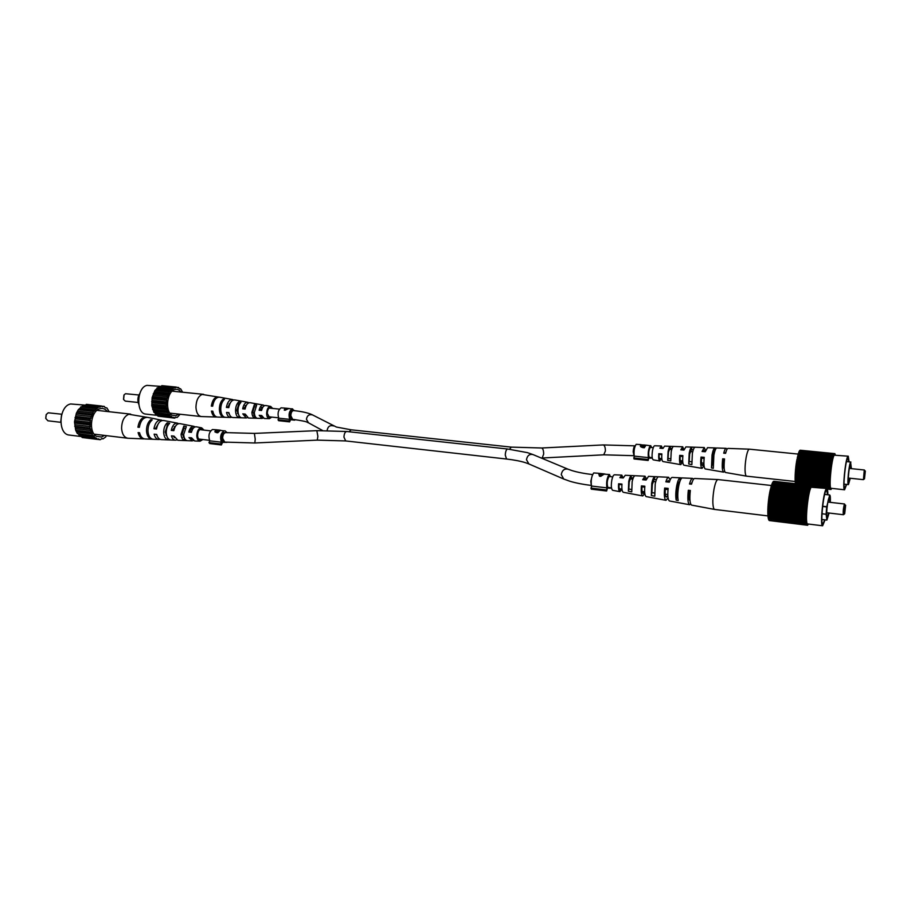 <?xml version="1.0" encoding="UTF-8"?>
<svg xmlns="http://www.w3.org/2000/svg" width="911" height="911" viewBox="0 0 911 911"><rect width="100%" height="100%" fill="white"/><g stroke="black" fill="none" stroke-linecap="round" stroke-linejoin="round"><path stroke-width="1.37" d="M271.751 417.09L269.405 418.661L264.315 418.513L261.685 415.541L259.214 415.325L261.947 418.434L248.498 418.024L245.207 414.084L242.77 413.867L246.164 417.944L232.874 417.534C230.961 417.352 229.64 415.712 228.923 412.637L226.509 412.421C227.238 415.587 228.593 417.272 230.563 417.466L217.444 417.067C215.144 416.828 213.607 414.869 212.81 411.203L211.443 411.089C212.24 414.801 213.812 416.782 216.135 417.022L216.795 416.976M255.126 416.281L252.825 411.966L254.317 406.716L255.524 406.898M238.819 415.234L236.814 410.428L238.659 404.393L239.377 404.495M271.592 408.322L270.487 407.616C268.563 407.843 267.504 409.768 267.287 413.366L269.462 417.443L270.704 416.976M228.262 412.581L229.401 414.311M244.171 413.993L245.799 415.815M260.261 415.416L262.231 416.953M269.405 418.661C267.732 418.388 266.809 416.691 266.627 413.571C266.912 409.016 268.255 406.636 270.681 406.408L272.651 408.435M254.283 404.848L256.629 405.281L254.34 412.478C254.476 415.496 255.331 417.386 256.879 418.16L254.533 418.092C252.928 417.329 252.04 415.382 251.891 412.262L254.283 404.848L254.317 406.716M238.602 401.99L240.925 402.411C238.989 404.37 238.01 407.24 237.976 411.032C238.181 414.733 239.274 416.976 241.256 417.728L238.955 417.659C236.894 416.908 235.767 414.63 235.55 410.815C235.585 406.921 236.609 403.972 238.602 401.99L238.659 404.393M223.104 399.177L224.425 399.417C222.022 401.592 220.804 404.951 220.747 409.495C221.031 413.936 222.398 416.521 224.858 417.261L223.559 417.215C221.054 416.486 219.665 413.879 219.38 409.381C219.426 404.769 220.678 401.375 223.104 399.177L223.149 400.76M218.845 397.139L202.151 394.44C198.222 396.183 196.161 400.464 195.945 407.297C196.332 412.751 198.108 415.837 201.251 416.555L216.135 417.022M230.563 417.466L231.747 417.261M246.164 417.944L247.371 417.682M261.947 418.434L263.177 418.092M254.499 416.236L254.533 418.092M245.184 408.595L243.875 408.47L246.995 404.29M228.889 407.058L227.932 406.966L230.631 402.366M261.662 410.144L260.011 409.996L263.313 406.591M238.898 415.416L238.955 417.659M248.908 402.787L247.781 402.286C245.31 402.241 243.601 404.427 242.656 408.834L243.875 408.47M242.656 408.834L245.105 409.05C246.027 404.769 247.69 402.651 250.092 402.696L263.336 405.076C261.377 405.019 259.965 406.75 259.123 410.269L260.011 409.996M218.207 396.957C214.7 396.945 212.4 399.997 211.306 406.101L212.741 405.691M211.306 406.101L212.673 406.226C213.755 400.191 216.032 397.173 219.494 397.185L232.419 399.519C229.424 399.485 227.408 402.127 226.383 407.422L227.932 406.966M233.535 399.963L232.419 399.519M226.383 407.422L228.798 407.627C229.811 402.468 231.77 399.895 234.696 399.929L247.781 402.286M264.463 405.68L263.336 405.076M259.123 410.269L261.582 410.485C262.425 407.103 263.78 405.441 265.67 405.497L270.681 406.408M226.008 398.358L227.317 398.597M157.614 415.405L145.965 414.106C135.739 413.81 136.696 387.095 147.035 385.376L159.368 386.275L154.938 390.443L152.137 397.549L151.784 405.623L153.959 412.455L169.184 414.289L154.779 412.706L155.827 414.79L171.063 416.27L172.407 417.785L174.115 417.432L174.787 418.138L175.527 417.329L177.212 417.432L180.127 414.243M169.184 414.289L169.879 415.165L155.485 413.583M160.359 416.441L174.787 418.138M157.091 414.938L158.036 416.179L172.407 417.785M153.959 412.455L154.779 412.706M175.481 387.847L161.076 386.423L161.851 385.649L176.222 387.073L174.559 388.086L173.785 387.687L169.378 391.901L166.599 399.052L166.235 407.171L168.364 414.038M180.947 392.06C179.296 389.817 177.338 388.963 175.071 389.475L174.661 389.589C166.872 391.593 164.811 411.601 172.02 415.188L175.937 415.712L178.693 414.084M182.621 392.22L180.754 388.974L176.222 387.073M169.879 415.165L170.209 416.384M151.636 401.603L166.098 403.129M166.611 401.91L152.148 400.396M166.554 405.816L152.103 404.268M166.497 404.302L152.046 402.764M151.784 405.623L166.235 407.171M174.115 417.432L173.17 417.329M179.615 388.86L180.754 388.974M175.755 417.272L177.212 417.432M166.804 400.385L152.342 398.881M176.438 387.3L178.602 387.505M154.938 390.443L169.378 391.901M170.22 391.559L155.792 390.113M167.282 398.061L152.82 396.57M167.692 396.627L153.242 395.146M170.995 390.603L156.567 389.156M157.022 387.892L171.45 389.339M167.738 411.499L153.31 409.927M152.581 409.335L167.009 410.895M168.25 412.672L153.834 411.1M171.883 416.782L157.512 415.2M173.158 388.746L158.753 387.312M159.379 386.264L173.785 387.687M152.137 397.549L166.599 399.052M172.293 389.361L157.876 387.927M169.127 393.29L154.688 391.821M168.512 394.531L154.061 393.051M166.827 408.094L152.376 406.545M153.264 393.734L167.726 395.215M167.112 409.483L152.672 407.923M138.723 404.188C137.31 400.419 137.675 396.843 139.816 393.45M138.893 394.998L125.513 393.711L124.078 394.873L123.6 399.519L125.285 401.113L138.13 402.48M123.52 399.269L123.942 395.101M641.219 446.083L641.128 447.062L643.758 447.552L644.635 445.342L641.242 445.661L643.792 446.834M643.758 447.552L644.635 445.342M642.688 447.438L642.722 446.72M650.522 447.438L650.226 447.529C648.689 450.319 648.302 453.484 649.076 457.026L648.154 460.476L648.37 457.618C647.88 452.425 648.53 448.474 650.317 445.752L646.001 445.149L644.305 447.768L642.574 447.586L640.342 445.957L642.016 444.967L640.934 444.67M644.84 446.344L644.897 445.137L645.58 445.285M640.41 446.367L640.444 445.593M641.72 444.91L644.897 445.137M650.705 445.627L651.684 447.552M648.37 457.618L634.215 456.104C633.692 450.934 634.352 447.005 636.185 444.306L640.843 444.614M650.944 457.504L651.16 458.233L648.826 457.982M651.342 457.538L651.16 458.233M648.154 460.476L634.01 458.95L634.215 456.104M647.858 459.474L633.703 457.96M294.242 419.504L294.674 420.165L290.552 419.72M294.925 419.584L294.674 420.165M292.522 410.485L292.021 410.542C289.573 412.877 289.208 415.667 290.916 418.901L289.618 421.873L289.015 420.962L289.721 419.356C288.354 414.687 289.117 411.225 291.998 408.971L294.572 410.702M289.618 421.873L278.652 420.688L278.037 419.789L278.755 418.183C277.365 413.537 278.128 410.087 281.043 407.843L284.836 408.094L284.289 410.144L285.2 410.235L288.48 408.606L292.67 408.891M289.345 408.561L285.564 408.185M289.721 419.356L278.755 418.183M289.015 420.962L278.037 419.789M285.086 408.697L284.289 410.144M285.405 410.052L285.348 408.287L287.796 408.538L285.018 409.745M834.02 454.703L799.209 451.275L833.781 455.158M799.471 451.093L834.362 454.384L799.733 450.672M834.271 454.111L799.482 450.808M834.453 454.179L799.744 450.478M799.983 450.398L834.578 454.19M834.624 453.712L799.995 450.285M800.234 450.25L834.772 454.122M800.291 450.228L834.818 453.644M795.44 482.682L795.417 483.468L830.274 487.305L830.08 485.164L795.212 481.737L795.257 480.712M795.337 481.748L795.303 482.659L830.058 486.474M795.212 479.585L795.155 480.701L830.046 484.151L830.001 485.54M795.189 478.366L795.109 479.573L829.955 483.365L830.08 480.552L795.109 477.045L795.223 475.679M795.189 477.057L795.098 478.355L829.967 482.124M795.28 474.244L795.144 475.667L830.046 479.425L830.16 478.685L830.206 477.785L795.201 474.232L795.36 472.752M795.462 471.238L795.28 472.752L830.297 476.328L830.24 477.25L795.314 473.515M795.599 469.677L795.394 471.226L830.342 474.927L831.436 465.567L796.487 461.968L831.481 465.715M795.747 468.117L795.519 469.677L830.49 473.367M830.707 471.169L795.747 467.502L795.679 468.106L830.65 471.784M795.815 467.514L795.85 466.546L830.821 470.201M830.889 469.586L795.929 465.942L795.85 466.546M795.998 465.942L796.043 464.986L831.014 468.63M831.094 468.026L796.123 464.394L796.043 464.986M796.203 464.405L796.26 463.46L831.219 467.081M831.299 466.489L796.339 462.879L796.26 463.46M796.419 462.879L796.533 462.116M831.436 465.567L831.527 464.986L796.578 461.399L796.487 461.968M796.658 461.399L796.726 460.522L831.709 464.291L796.772 460.704M831.675 464.098L796.726 460.522M796.909 459.975L796.977 459.121L831.914 462.697L832.176 461.626L797.25 457.8L832.176 461.626M832.005 462.162L796.977 459.121M797.444 457.322L832.426 460.397L832.278 461.16L797.25 457.8M797.546 456.866L832.415 460.101L832.677 459.258L797.797 455.409L832.677 459.258M832.517 459.634L797.524 456.559M798.013 454.999L832.927 458.222L832.768 458.859L797.797 455.409M798.093 454.714L832.927 458.222M798.309 453.985L833.178 457.288L833.03 457.869L798.082 454.361M798.366 453.792L833.428 456.468L798.651 452.573L833.428 456.468M833.292 456.559L798.366 453.416M798.913 452.3L833.519 456.183L798.651 452.573M798.924 452.289L833.679 455.762M833.69 455.329L798.936 451.856M795.44 470.623L830.399 474.324M795.405 472.057L830.342 475.77L830.342 474.927M795.189 478.822L830.035 482.602M795.098 479.106L829.955 482.898M812.612 486.394L830.32 488.342L812.76 486.611M796.112 465.054L831.071 468.698M795.246 474.938L830.16 478.685M795.189 477.603L830.058 481.361M795.269 480.997L830.069 484.8M795.189 481.35L829.989 485.153M831.253 489.23L827.325 489.059L830.843 489.458M834.84 453.655L835.33 454.908M795.656 469.051L830.604 472.729M795.519 470.566L830.468 474.267M795.451 482.773L830.183 486.576M795.371 483.172L830.115 486.986M812.225 485.688L830.274 487.305M830.32 488.342L830.206 487.727M812.783 486.884L827.074 488.603M827.211 488.808L830.661 489.287L827.256 488.911M795.576 469.063L830.547 472.752M795.098 477.854L829.978 481.623M827.325 489.093L830.957 489.492M831.766 463.551L831.914 462.697M797.023 459.349L831.937 462.925M831.527 464.986L831.709 464.291M795.326 472.16L830.342 475.77M795.235 473.663L830.126 477.968M795.155 475.121L830.08 478.867M795.121 476.521L830.012 480.279L830.046 479.425M795.269 482.318L830.035 486.121M795.918 466.569L830.878 470.224M795.201 476.305L830.092 480.051M795.223 479.96L829.955 483.365M795.349 481.942L830.115 485.745M830.274 475.872L830.228 476.476M795.132 480.279L830.035 483.741M812.612 486.884L812.418 486.03L830.24 487.977M796.316 463.574L831.265 467.184M849.075 461.854L848.266 456.195L834.237 455.181C831.549 458.119 828.611 488.991 831.083 488.296L844.599 489.788L846.615 484.424M848.266 456.195L847.811 456.536C845.294 459.508 842.311 490.505 844.599 489.788M848.847 461.831L847.697 457.948C845.397 460.681 842.664 489.002 844.759 488.342L846.387 484.39M851.409 468.653L850.601 462.276C848.938 464.337 846.934 485.085 848.437 484.618L850.282 478.252M851.045 468.618L850.407 464.542C849.086 466.193 847.492 482.682 848.699 482.318L849.997 478.229M863.457 479.528L864.266 470.099L865.336 471.089L864.493 478.776L865.336 471.089M662.536 448.417L661.432 446.014L654.702 445.764C653.904 445.889 653.198 447.358 652.583 450.182C651.752 455.523 651.957 458.734 653.198 459.839L659.826 461L661.375 458.609M668.093 451.435C668.776 448.189 669.562 446.481 670.439 446.333L673.616 446.447C672.728 446.595 671.919 448.337 671.213 451.685L670.781 460.92L667.672 460.374L668.093 451.435M691.643 461.82L689.217 461.478L688.727 464.041L689.206 453.131C690.003 449.282 690.88 447.267 691.859 447.107L694.877 447.233M695.207 447.244L695.07 447.221C694.08 447.392 693.191 449.442 692.371 453.382L691.882 464.599L688.727 464.041M713.028 464.883L712.072 464.747L711.468 467.992L712.038 454.965C712.937 450.478 713.905 448.132 714.964 447.927L716.581 448.053M727.024 449.317L726.181 448.337L716.832 447.996C715.773 448.201 714.782 450.569 713.882 455.113L713.302 468.311L711.468 467.992M795.201 481.475L746.451 476.146L745.71 475.269C744.72 471.568 744.845 465.715 746.098 457.709C747.134 452.255 748.204 449.408 749.343 449.169L798.161 454.077M726.181 448.337C725.361 448.406 724.541 450.023 723.721 453.188L725.577 453.336C726.409 450.125 727.24 448.474 728.06 448.406L749.343 449.169M705.581 450.74L704.294 447.552L702.085 451.492L705.285 451.742L707.528 447.665L714.964 447.927M683.967 450.023L682.715 446.777L680.802 449.829L683.956 450.08L685.903 446.891L691.859 447.107M661.432 446.014L659.871 448.201L662.969 448.44L664.586 446.128L671.339 446.367M670.598 458.791L668.059 458.427L668.446 452.141L670.063 448.269L672.113 448.406M689.217 461.478L689.65 454.088L691.483 449.67L693.305 449.795M712.072 464.747L712.561 456.183C713.176 453.074 713.86 451.423 714.588 451.207L714.828 451.23M725.942 451.993L724.757 453.279M704.75 451.708L703.998 450.49L703.03 451.571M683.182 450.011L682.487 449.043L681.622 449.897M661.898 448.36L661.284 447.62L660.532 448.258M715.192 447.996L714.588 451.207M712.698 470.224L723.619 472.149L724.644 471.363M691.973 447.119L691.483 449.67M670.439 446.333L670.063 448.269M682.271 460.841L681.052 462.389C680.244 461.968 679.948 459.93 680.175 456.274L679.731 455.363L682.886 455.614C682.385 461.239 682.726 464.428 683.933 465.214L702.051 468.379L703.987 465.532M679.731 455.363C679.253 460.807 679.606 463.915 680.79 464.656L682.715 461.752M746.428 476.134L725.463 472.479C724.029 471.329 723.721 466.831 724.541 458.973L722.685 458.814C721.876 466.58 722.184 471.021 723.619 472.149M712.561 470.213L705.239 468.937C703.896 467.969 703.565 464.098 704.237 457.333L701.026 457.071C700.388 463.676 700.73 467.445 702.051 468.379M680.79 464.656L662.923 461.535C661.887 460.943 661.545 458.415 661.876 453.929L658.778 453.689C658.471 457.994 658.812 460.431 659.826 461M671.908 463.107L668.799 462.56M668.059 458.427L667.672 460.374M680.175 456.274L682.794 456.513M724.382 460.328L723.266 460.226C722.844 465.157 723.106 467.924 724.04 468.527L724.165 468.527M704.112 458.461L701.55 458.233C701.231 462.526 701.516 464.929 702.392 465.441L703.884 463.357M661.819 454.6L659.131 454.35C658.995 457.379 659.291 459.064 660.019 459.395L660.908 458.563M723.266 460.226L722.685 458.814M659.131 454.35L658.778 453.689M701.55 458.233L701.026 457.071M202.846 439.523L200.078 441.186L194.669 440.97L191.583 437.827L188.964 437.576L192.153 440.867L177.884 440.286L174.035 436.118L171.439 435.868C172.225 438.567 173.546 440.002 175.402 440.184L161.327 439.614C159.106 439.387 157.557 437.656 156.692 434.422L154.13 434.171C155.007 437.496 156.59 439.284 158.878 439.512L144.974 438.954C142.321 438.669 140.522 436.608 139.565 432.736L138.108 432.6C139.076 436.517 140.909 438.612 143.596 438.897L144.291 438.863M184.626 438.464L182.2 433.852L183.92 428.102L185.081 428.284M167.134 436.881L165.198 432.042L167.317 425.437L167.92 425.528M202.72 429.958L201.411 429.161C199.088 429.388 197.812 431.495 197.585 435.492C197.767 438.1 198.621 439.557 200.135 439.854L201.604 439.375M156.259 434.376L157.045 435.617M173.147 436.027L174.616 437.69M190.24 437.701L192.21 439.25M200.078 441.186C198.131 440.867 197.038 439.056 196.799 435.743C197.106 430.675 198.723 428.045 201.661 427.84L203.973 430.094M183.851 426.075L186.345 426.564L183.692 434.456C183.897 437.735 184.933 439.762 186.789 440.548L184.307 440.457C182.382 439.671 181.3 437.587 181.084 434.205L183.851 426.075L183.92 428.102M167.225 422.829L169.685 423.308C167.408 425.483 166.269 428.637 166.269 432.748C166.554 436.779 167.886 439.17 170.255 439.922L167.818 439.831C165.369 439.079 163.991 436.631 163.695 432.497C163.695 428.261 164.868 425.038 167.225 422.829L167.317 425.437M150.816 419.641L152.205 419.903C149.37 422.34 147.958 426.018 147.946 430.96C148.334 435.765 149.985 438.533 152.923 439.25L151.545 439.204C148.561 438.487 146.876 435.686 146.5 430.812C146.5 425.813 147.946 422.089 150.816 419.641L150.873 421.201M146.865 417.295L128.815 414.266C124.181 416.247 121.767 420.95 121.596 428.375C122.085 434.137 124.147 437.428 127.779 438.237L143.596 438.897M158.878 439.512L160.131 439.353M175.402 440.184L176.677 439.967M192.153 440.867L193.451 440.582M184.25 438.442L184.307 440.457M173.955 430.094L172.703 429.969L176.074 425.403M156.612 428.284L155.77 428.204L158.503 423.387M191.515 431.928L189.852 431.757C190.684 429.161 191.925 427.885 193.553 427.919M167.749 438.032L167.818 439.831M162.374 420.461L154.471 418.707M178.624 423.649L177.44 423.159C174.422 423.046 172.361 425.46 171.257 430.402L172.703 429.969M171.257 430.402L173.853 430.652C174.946 425.858 176.962 423.524 179.877 423.626L193.884 426.337C191.492 426.223 189.795 428.136 188.793 432.087L189.852 431.757M146.204 417.113C141.945 417.022 139.178 420.381 137.903 427.191L139.429 426.758M137.903 427.191L139.349 427.339C140.624 420.597 143.357 417.284 147.559 417.375L154.358 418.684M161.201 420.017C157.557 419.914 155.132 422.818 153.936 428.739L155.77 428.204M153.936 428.739L156.498 428.99C157.683 423.216 160.063 420.381 163.604 420.483L177.44 423.159M195.079 426.906L193.884 426.337M188.793 432.087L191.424 432.338C192.415 428.546 194.054 426.701 196.355 426.815L201.661 427.84M170.619 421.839L173.067 422.317M109.183 411.726L106.917 407.957L104.981 407.513L104.355 406.431L102.339 406.784L101.542 406.01L99.595 407.149L83.482 405.076L78.278 409.711L76.342 413.321L74.486 421.895L75.681 430.243L77.355 433.59L93.503 435.686L78.335 433.841L79.576 436.073L95.746 437.781L97.352 439.387L98.32 438.84L100.187 439.706L102.123 438.498L103.045 438.874L105.744 436.973L106.234 435.629M93.503 435.686L94.334 436.62L79.166 434.763M81.238 436.278L82.218 437.519L97.352 439.387M77.355 433.59L78.335 433.841M101.542 406.01L86.397 404.347L85.27 405.27M107.361 411.521C105.369 408.982 102.977 408.014 100.21 408.64L99.652 408.8C90.793 411.18 88.299 431.916 96.361 436.278L101.508 437.041L104.503 435.412M98.661 406.739L93.491 411.419L90.28 419.242L89.938 428.056L92.535 435.447M94.334 436.62L94.744 437.94M74.486 421.895L89.722 423.683M90.326 422.34L75.089 420.563M81.648 436.585L69.407 435.071C57.53 434.513 58.646 406.021 70.659 403.972L85.566 405.156M90.291 426.576L75.066 424.765M90.223 424.936L74.987 423.137M74.713 426.246L89.938 428.056M100.187 439.706L97.397 439.353M105.471 407.798L106.917 407.957M101.497 438.681L103.045 438.874M90.531 420.677L75.294 418.912M101.679 406.135L104.355 406.431M78.278 409.711L93.491 411.419M94.493 411.032L79.28 409.324M91.066 418.149L75.841 416.395M91.555 416.589L76.319 414.847M100.677 406.875L85.52 405.201M95.393 409.961L80.191 408.276M80.715 406.898L95.917 408.584M91.76 432.714L76.57 430.869M75.681 430.243L90.895 432.076M92.375 433.966L77.184 432.121M96.725 438.328L81.58 436.46M97.944 407.9L82.764 406.226M75.044 417.477L90.28 419.242M96.908 408.595L81.717 406.91M93.218 412.922L77.993 411.214M92.489 414.289L77.264 412.569M90.644 429.035L75.419 427.225M76.342 413.321L91.567 415.052M90.998 430.539L75.784 428.717M60.752 421.565L61.549 414.949M61.754 414.22L48.203 412.797L46.256 414.528L45.778 418.456L47.919 420.791L60.786 422.317M45.732 418.263L46.165 414.71M215.953 432.053L217.649 432.566L218.754 430.413L215.918 430.778L217.638 431.882M215.064 432.065L215.713 431.871M216.761 432.463L216.738 431.78M506.55 459.03L505.252 455.022C505.525 451.389 506.322 449.396 507.655 449.021L527.389 452.63L532.958 454.555C529.416 453.872 527.264 455.591 526.49 459.713L528.915 463.961L525.533 462.708C520.557 461.148 514.237 459.918 506.55 459.03L345.69 440.935L317.267 440.127L254.829 442.985L224.755 442.108L222.626 438.259C222.819 434.763 223.901 432.884 225.882 432.611L224.117 432.554C221.225 435.185 220.826 438.225 222.899 441.676L221.373 444.955L220.644 443.987L221.464 442.211C219.79 437.189 220.667 433.397 224.072 430.846L220.189 430.402L217.797 432.759L216.374 432.6L214.882 431.541L217.41 429.969M219.71 430.618L220.769 430.299M215.292 431.985L215.258 430.709M217.968 430.345L219.699 430.288M224.971 430.755L227.215 432.748M221.464 442.211L209.815 440.833C208.118 435.822 208.995 432.053 212.434 429.525L216.829 429.821M226.976 442.359L222.58 442.347M221.373 444.955L209.724 443.566L208.983 442.598L209.815 440.833M220.644 443.987L208.983 442.598M610.108 487.681L610.313 488.273L607.523 487.943M609.425 476.521L609.026 476.647C607.17 479.835 606.737 483.342 607.751 487.146L606.646 491.006L606.874 487.863C606.202 482.226 606.942 477.842 609.106 474.699L610.837 476.681M606.646 491.006L591.25 489.161L591.478 486.041C590.749 480.427 591.501 476.066 593.733 472.946L598.561 473.276L599.461 476.18L600.748 476.328L604.164 474.141L609.653 474.54M605.052 474.039L598.96 473.777M606.874 487.863L591.478 486.041M606.282 489.947L590.863 488.102M599.734 474.847L599.028 473.982M599.575 474.825L599.632 473.447M601.101 475.941L599.723 475.098L599.791 473.64L603.219 474.039L600.326 475.679L599.791 473.64M723.915 460.283L724.086 464.974M689.889 496.005L689.855 491.826M769.328 520.477L807.488 525.271L808.558 524.064M769.078 520.181L807.26 525.135L807.248 524.52L806.952 523.893L768.656 519.156M768.85 519.748L807.055 524.838M768.474 518.427L768.474 519.133L806.713 523.814L806.542 521.752L768.132 517.55L768.155 516.571M768.315 517.573L768.292 518.405L806.577 523.085M768.041 515.455L768.007 516.56L806.463 520.785L806.451 522.219M767.962 514.225L767.905 515.444L806.394 519.691L806.372 521.217M767.916 512.893L767.836 514.214L806.36 518.484L806.383 519.247L767.984 514.613M767.905 511.47L767.802 512.882L806.36 517.175L806.269 518.86M767.916 509.966L767.791 511.458L806.281 516.07L806.417 514.294L767.814 509.955L767.962 508.384M768.041 506.744L767.871 508.372L806.394 512.95L806.52 512.141L806.588 511.128L767.95 506.732L768.155 505.058M768.292 503.35L768.064 505.047L806.622 509.591L807.032 506.072L768.372 501.597L768.44 500.925L807.1 505.434L807.852 499.16L769.283 494.741L807.909 499.319M768.463 501.608L768.201 503.339L806.77 507.86M768.531 500.936L768.565 499.854L807.146 504.341M807.226 503.658L768.645 499.182L768.565 499.854M768.736 499.194L768.782 498.123L807.362 502.587M807.453 501.915L768.873 497.463L768.782 498.123M768.964 497.474L769.021 496.415L807.59 500.856M807.693 500.196L769.123 495.766L769.021 496.415M769.214 495.778L769.351 494.901M769.488 494.115L769.624 493.318L808.159 497.713L808 498.716L769.396 494.104L769.283 494.741M769.624 493.318L808.159 497.713M769.784 492.521L769.92 491.803L808.433 496.176L808.262 497.133L769.681 492.509L769.567 493.124M769.92 491.803L808.399 495.926L808.717 494.707L770.171 490.072L808.717 494.707M808.512 495.333L769.989 490.972L769.863 491.564M770.091 490.983L770.216 490.357M808.683 494.422L808.797 493.853L770.171 490.072M770.41 489.526L770.501 488.672L808.991 492.999L809.31 492.031L770.831 487.362L809.31 492.031M809.105 492.475L770.501 488.672M809.287 491.678L770.831 487.362M771.093 486.895L771.173 486.167L809.606 490.847L771.184 486.554M809.606 490.46L771.173 486.167M771.446 485.745L771.515 485.085L809.913 489.355L809.72 490.016M771.799 484.709L810.209 488.831L810.027 489.412L771.515 485.085M771.856 484.561L810.505 488.011L772.198 483.297L810.505 488.011M810.334 488.034L771.856 484.117M810.642 487.305L772.198 483.297M772.517 483.024L810.801 487.317M810.927 486.759L772.539 482.602M772.847 482.386L811.189 486.611L811.86 486.007L773.792 481.35M811.223 486.087L772.87 482.056M773.177 481.896L811.394 485.859M811.496 485.734L773.188 481.646M773.485 481.555L811.655 485.586M811.758 485.529L773.507 481.395M812.008 485.495L773.803 481.281M768.212 504.307L806.759 508.839M767.984 506.083L806.542 510.638L806.622 509.591M768.087 505.958L806.634 510.513M767.927 513.371L806.36 518.006M767.825 513.713L806.258 518.348M768.326 517.642L806.611 522.299M768.224 518.086L806.52 522.766M769.1 496.529L807.658 500.959M768.269 502.656L806.839 507.176M767.905 510.627L806.383 515.227M767.791 512.335L806.269 516.958L806.281 516.07M767.905 512.039L806.36 516.662M768.178 516.753L806.508 521.411M768.087 517.175L806.417 521.844M807.636 525.283L807.465 524.713M768.394 518.871L806.656 523.552M769.055 520.363L807.18 525.043M768.019 515.922L714.566 509.431L713.757 508.589C712.459 504.683 712.539 498.26 713.973 489.332C715.203 483.092 716.536 479.835 717.959 479.562L809.913 489.776M768.36 502.633L806.918 507.142M767.996 507.575L806.52 512.141M768.816 520.01L806.987 524.69M770.535 488.991L808.991 492.999M768.861 498.192L807.431 502.644M768.656 499.877L807.214 504.352M768.064 515.74L806.429 520.386M767.962 516.138L806.337 520.796M768.11 504.387L806.679 508.919M769.317 520.568L807.397 525.237M767.893 507.746L806.429 512.312M807.021 505.411L806.952 506.106M767.836 509.34L806.349 513.941L806.326 514.544M767.882 514.977L806.383 519.247M768.588 519.509L806.713 523.814M767.802 510.877L806.292 515.489M767.939 509.135L806.44 513.713L806.394 512.95M806.542 510.638L806.497 511.299M808.228 496.894L808.114 497.508M807.955 498.511L807.852 499.16M827.871 494.775C827.848 490.756 827.495 488.649 826.812 488.455L811.211 487.26C807.92 490.938 804.698 524.679 807.693 523.962L822.622 525.784L825.059 519.862M826.812 488.455L826.197 488.922C823.111 492.646 819.843 526.547 822.622 525.784M827.598 494.753L826.641 490.05L826.072 490.482C823.259 493.91 820.264 524.873 822.815 524.189L824.785 519.828M830.297 502.36C830.525 497.748 830.32 495.288 829.705 494.992L826.698 506.926L826.118 514.248L826.892 520.079L829.101 513.041M826.118 514.248L821.984 513.758M826.698 506.926L822.622 506.448M826.824 506.721L822.644 506.243M829.944 502.314L829.09 497.816C827.473 499.888 825.73 517.904 827.188 517.516L828.748 512.995M843.552 514.567L843.381 514.726C842.971 511.868 843.313 508.338 844.417 504.136L845.454 505.309C844.531 508.987 844.281 511.8 844.691 513.758L845.647 505.229M677.556 502.473L669.483 500.97C667.865 499.911 667.421 495.709 668.15 488.387L664.654 488.068C663.96 495.197 664.404 499.285 665.987 500.31L646.206 496.597C644.772 495.743 644.316 492.282 644.851 486.212L641.412 485.893L641.982 486.85C641.743 490.79 642.118 492.988 643.098 493.455L644.567 491.758M644.749 487.134L641.982 486.85M623.204 477.968L621.814 475.121L614.481 474.779C613.479 474.916 612.613 476.59 611.873 479.812C610.928 485.609 611.201 489.105 612.693 490.312L619.913 491.667L621.94 489.139M652.663 497.805L656.102 498.454M677.488 502.473L689.581 504.74L690.686 504.102M682.544 477.968L682.328 477.922C681.007 478.138 679.8 480.849 678.718 486.041C677.682 491.883 677.511 496.723 678.194 500.549L676.178 500.173C675.506 496.393 675.677 491.621 676.702 485.859C677.773 480.723 678.968 478.047 680.289 477.82L679.811 481.452C678.9 481.76 678.091 483.661 677.363 487.123L676.884 496.552L677.784 496.7M655.225 483.855L654.781 496.176L651.331 495.527L651.764 483.536C652.72 479.14 653.802 476.84 655.02 476.658L658.528 476.817C657.298 477.011 656.193 479.357 655.225 483.855M631.585 475.576L635.058 475.736C633.954 475.952 632.986 477.945 632.154 481.703L631.756 491.849L628.362 491.211L628.749 481.384C629.558 477.763 630.503 475.827 631.585 475.576L629.205 482.124L628.806 489.048L631.494 489.469M714.566 509.431L691.597 505.115C689.866 503.874 689.456 498.989 690.344 490.471L688.317 490.277C687.429 498.681 687.851 503.51 689.581 504.74M665.987 500.31L668.048 497.975M641.412 485.893C640.911 491.769 641.355 495.128 642.779 495.948L644.806 493.603M642.779 495.948L623.295 492.293C622.065 491.644 621.621 488.911 621.962 484.083L618.592 483.775C618.273 488.41 618.717 491.04 619.913 491.667M651.331 495.527L651.9 492.669L654.44 493.056M651.9 492.669L652.333 484.527L655.1 476.669M690.185 491.86L689.058 491.746C688.625 496.905 688.932 499.888 689.991 500.708M668.014 489.549L665.315 489.275C664.984 493.899 665.349 496.506 666.397 497.064L667.82 495.504M621.906 484.766L619.036 484.47C618.911 487.715 619.275 489.526 620.152 489.89L621.234 489.002M688.317 490.277L689.058 491.746M628.362 491.211L628.806 489.048M618.592 483.775L619.036 484.47M676.178 500.173L676.884 496.552M717.959 479.562L694.626 478.48C693.59 478.56 692.565 480.461 691.54 484.185L689.513 484.003C690.527 480.336 691.54 478.469 692.576 478.389L693.51 479.266M646.48 478.958L645.034 476.191L642.665 479.733L646.093 480.04L648.518 476.351L655.02 476.658M670.097 480.029L668.617 477.284C667.683 477.33 666.772 478.856 665.873 481.839L669.369 482.158C670.291 479.072 671.213 477.501 672.159 477.444L680.289 477.82M621.814 475.121L619.867 477.671L623.238 477.979L625.242 475.28L645.034 476.191M682.1 477.945L680.506 477.865M664.654 488.068L665.315 489.275M645.683 480.006L644.783 478.708L643.61 479.824M692.075 482.409L690.743 484.117M669.255 482.147L668.287 480.541L666.977 481.942M622.452 477.899L621.632 476.897L620.63 477.74M633.27 477.888L631.141 477.728M656.387 479.653L654.531 479.505M219.289 430.892L219.266 430.231M541.328 458.039L542.204 457.994L543.662 454.088C543.594 450.467 542.933 448.44 541.681 447.996L511.265 447.119L351.179 429.81L336.421 427.054L311.699 414.494C307.406 412.683 301.359 411.373 293.547 410.588C291.919 410.85 291.019 412.558 290.837 415.701L292.647 419.322L290.814 419.128M312.735 414.983C309.228 414.015 307.132 415.439 306.438 419.254L308.499 422.829C305.971 422.226 310.412 421.907 292.647 419.322M333.654 425.949C330.033 424.947 327.858 426.439 327.129 430.413L327.129 430.447M351.179 429.81L349.107 431.757M511.265 447.119L509.545 449.237M345.69 440.935L343.937 437.098C344.164 433.67 345.098 431.803 346.738 431.495L316.834 430.652L254.385 433.408L225.882 432.611M317.267 440.127L317.882 436.358L316.834 430.652M254.829 442.985L255.228 439.193L254.385 433.408M541.681 447.996L603.23 444.932C604.631 445.365 605.348 447.369 605.405 450.945L603.742 454.817L634.136 455.705M603.23 444.932L635.081 445.843C634.102 446.231 633.464 448.201 633.168 451.742L634.033 455.694M528.915 463.961L563.75 479.038L561.267 474.608C562.098 470.304 564.342 468.493 567.997 469.176L571.766 470.52C577.096 472.194 584.031 473.549 592.583 474.597M591.262 484.948L590.795 481.27L592.389 475.075M201.251 416.555L169.879 413.127M203.552 394.326L172.133 391.172M641.128 447.062L641.185 445.878M641.663 444.898L645.204 445.069M289.015 408.515L285.507 408.162M848.437 484.618L844.03 484.14M850.897 462.048L846.478 461.592M863.332 479.641L848.312 478.047M864.391 469.996L849.348 468.436M864.493 478.776L863.389 479.63M673.616 446.447L682.715 446.777M695.07 447.221L704.294 447.552M127.779 438.237L94.129 434.16M130.66 414.118L96.976 410.36M215.725 432.201L215.702 431.199M220.451 430.231L217.49 429.901M604.585 473.959L599.495 473.378M278.572 417.819L268.244 416.714M261.833 416.031L260.512 415.894M254.75 415.279L253.554 415.154M245.253 414.266L244.239 414.163M238.261 413.526L237.395 413.435M293.547 410.588L292.511 410.485M279.472 409.13L269.144 408.071M262.721 407.411L261.411 407.274M246.141 405.691L245.127 405.589M239.149 404.974L238.272 404.883M229.777 404.006L229.094 403.937M322.551 430.482L308.499 422.829M507.655 449.021L346.738 431.495M542.204 457.994L603.742 454.817M532.958 454.555L567.997 469.176M224.755 442.108L222.796 441.881M209.541 440.309L198.689 439.034M191.72 438.202L190.456 438.054M184.159 437.314L183.043 437.178M166.599 435.23L165.859 435.151M210.669 430.869L199.805 429.616M192.836 428.819L191.572 428.682M175.14 426.792L174.24 426.69M167.704 425.949L166.964 425.858M649.349 447.312L653.255 447.711M669.255 449.362L671.714 449.624M690.31 451.537L692.724 451.788M713.097 453.894L714.11 453.997M563.75 479.038L569.785 481.213C575.706 483.001 582.892 484.413 591.341 485.461M649.008 457.288L652.196 457.629M659.359 458.392L661.819 458.654M680.232 460.624L682.658 460.875M701.481 462.879L703.873 463.141M712.003 464.006L713.017 464.109M723.083 465.191L724.074 465.293M608.001 476.362L612.727 476.897M630.218 478.901L632.792 479.197M653.153 481.532L655.692 481.817M678.046 484.379L679.048 484.493M607.683 487.396L611.475 487.84M619.343 488.774L621.94 489.082M642.084 491.462L644.635 491.769M651.9 492.623L654.428 492.919M665.269 494.206L667.786 494.502M676.771 495.561L677.773 495.686M688.887 496.996L689.866 497.11M829.705 494.992L824.671 494.422M826.892 520.079L821.859 519.475M844.588 503.988L827.86 502.075M843.381 514.726L826.664 512.745M844.691 513.758L843.449 514.704M658.528 476.817L668.617 477.284M682.328 477.922L692.576 478.389"/></g></svg>

